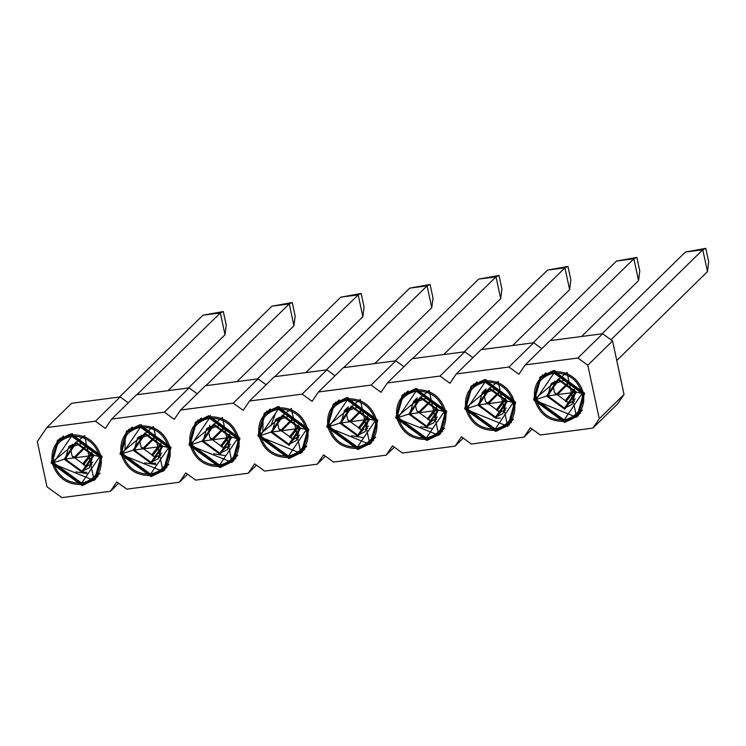 <?xml version="1.0" encoding="UTF-8"?>
<svg xmlns="http://www.w3.org/2000/svg" width="746" height="746" viewBox="0 0 746 746"><rect width="100%" height="100%" fill="white"/><g stroke="black" fill="none" stroke-linecap="round" stroke-linejoin="round"><path stroke-width="1.12" d="M71.607 403.278L120.181 396.919L128.284 402.803L120.181 396.919L95.423 421.192L46.849 427.551L37.3 441.567L46.998 486.821L61.871 497.638L110.445 491.278L116.814 481.935L126.727 489.143L179.366 482.252L185.735 472.908L195.648 480.116L248.297 473.225L254.656 463.881L264.578 471.09L317.218 464.199L323.577 454.855L333.499 462.063L386.139 455.172L392.508 445.828L402.42 453.036L455.06 446.145L461.429 436.802L471.341 444.019L523.99 437.119L530.35 427.775L540.263 434.993L592.911 428.092L599.271 418.748L587.801 365.223L577.889 358.015L525.24 364.906L518.88 374.25L508.958 367.041L456.319 373.933L449.95 383.276L440.037 376.068L387.398 382.959L381.029 392.303L371.116 385.085L318.477 391.986L312.108 401.329L302.195 394.112L249.546 401.012L243.187 410.356L233.265 403.138L180.625 410.03L174.256 419.373L164.344 412.165L111.704 419.056L105.335 428.4L95.423 421.192L105.335 428.4L111.704 419.056L164.344 412.165L174.256 419.373L180.625 410.03L233.265 403.138L243.187 410.356L249.546 401.012L302.195 394.112L312.108 401.329L318.477 391.986L371.116 385.085L381.029 392.303L387.398 382.959L440.037 376.068L449.95 383.276L456.319 373.933L508.958 367.041L518.88 374.25L525.24 364.906L577.889 358.015L587.801 365.223L599.271 418.748L592.911 428.092L540.263 434.993L530.35 427.775L523.99 437.119L471.341 444.019L461.429 436.802L455.06 446.145L402.42 453.036L392.508 445.828L386.139 455.172L333.499 462.063L323.577 454.855L317.218 464.199L264.578 471.09L254.656 463.881L248.297 473.225L195.648 480.116L185.735 472.908L179.366 482.252L126.727 489.143L116.814 481.935L110.445 491.278L61.871 497.638L46.998 486.821L37.3 441.567L46.849 427.551L95.423 421.192L120.181 396.919L71.607 403.278L46.849 427.551L71.607 403.278M136.462 394.783L189.102 387.892L197.205 393.776L189.102 387.892L164.344 412.165L189.102 387.892L136.462 394.783L111.704 419.056L136.462 394.783M205.383 385.757L258.032 378.865L266.126 384.75L258.032 378.865L233.265 403.138L258.032 378.865L205.383 385.757L180.625 410.03L205.383 385.757M274.314 376.73L326.953 369.839L335.047 375.732L326.953 369.839L302.195 394.112L326.953 369.839L274.314 376.73L249.546 401.012L274.314 376.73M343.235 367.703L395.874 360.812L403.978 366.706L395.874 360.812L371.116 385.085L395.874 360.812L343.235 367.703L318.477 391.986L343.235 367.703M412.156 358.677L464.795 351.786L472.899 357.679L464.795 351.786L440.037 376.068L464.795 351.786L412.156 358.677L387.398 382.959L412.156 358.677M481.077 349.65L533.726 342.759L541.82 348.652L533.726 342.759L508.958 367.041L533.726 342.759L481.077 349.65L456.319 373.933L481.077 349.65M550.007 340.633L602.647 333.732L612.559 340.95L624.038 394.475L617.669 403.819L592.911 428.092L617.669 403.819L624.038 394.475L599.271 418.748L624.038 394.475L612.559 340.95L587.801 365.223L612.559 340.95L602.647 333.732L577.889 358.015L602.647 333.732L550.007 340.633L525.24 364.906L550.007 340.633M51.101 463.024L84.55 435.552L94.183 480.471L51.101 463.024L82.172 485.618L95.674 479.128L102.118 456.338L71.056 433.743L57.545 440.233L51.101 463.024L52.033 462.11L51.101 463.024M120.031 453.997L153.471 426.525L163.104 471.444L120.031 453.997L151.093 476.591L164.605 470.101L171.039 447.311L139.978 424.716L126.466 431.207L120.031 453.997L120.964 453.083L120.031 453.997M188.952 444.97L222.401 417.499L232.025 462.417L188.952 444.97L220.023 467.565L233.526 461.075L239.97 438.284L208.899 415.69L195.396 422.18L188.952 444.97L189.885 444.056L188.952 444.97M257.874 435.944L291.322 408.472L300.955 453.391L257.874 435.944L288.944 458.538L302.447 452.048L308.891 429.267L277.82 406.663L264.317 413.153L257.874 435.944L258.806 435.03L257.874 435.944M326.795 426.917L360.243 399.446L369.876 444.374L326.795 426.917L357.866 449.512L371.368 443.021L377.812 420.24L346.741 397.646L333.238 404.127L326.795 426.917L327.727 426.003L326.795 426.917M395.725 417.891L429.164 390.419L438.797 435.347L395.725 417.891L426.787 440.485L440.299 433.995L446.733 411.214L415.671 388.619L402.159 395.11L395.725 417.891L396.658 416.977L395.725 417.891M464.646 408.864L498.095 381.392L507.718 426.32L464.646 408.864L495.717 431.468L509.22 424.978L515.663 402.187L484.592 379.593L471.09 386.083L464.646 408.864L465.579 407.95L464.646 408.864M533.567 399.837L567.016 372.366L576.649 417.294L533.567 399.837L564.638 422.441L578.141 415.951L584.584 393.161L553.513 370.566L540.011 377.056L533.567 399.837L534.5 398.923L533.567 399.837M58.16 441.259L60.202 437.995L58.16 441.259M97.968 476.507L94.667 478.494L97.968 476.507M127.081 432.232L129.133 428.969L127.081 432.232M166.89 467.481L163.588 469.467L166.89 467.481M196.002 423.206L198.054 419.942L196.002 423.206M235.82 458.464L232.519 460.441L235.82 458.464M264.933 414.179L266.975 410.915L264.933 414.179M304.741 449.437L301.44 451.414L304.741 449.437M333.854 405.153L335.896 401.889L333.854 405.153M373.662 440.41L370.361 442.387L373.662 440.41M402.775 396.126L404.826 392.862L400.984 400.686M442.583 431.384L439.282 433.361L442.583 431.384M471.696 387.099L473.747 383.845L471.696 387.099M511.514 422.357L508.212 424.343L511.514 422.357M540.626 378.073L542.668 374.818L540.626 378.073M580.435 413.331L577.134 415.317L580.435 413.331M187.554 474.223L179.366 482.252L187.554 474.223M256.475 465.206L248.297 473.225L256.475 465.206M325.396 456.179L317.218 464.199L325.396 456.179M394.326 447.152L386.139 455.172L394.326 447.152M463.247 438.126L455.06 446.145L463.247 438.126M532.168 429.099L523.99 437.119L532.168 429.099M118.633 483.249L110.445 491.278L118.633 483.249M61.023 438.825L63.513 436.009L58.356 441.063L71.29 434.843L101.036 456.477L94.863 478.298L81.939 484.508L52.192 462.874L58.356 441.063M94.863 478.298L100.02 473.253L97.148 475.678M125.3 436.774L124.983 449.139M129.953 429.808L132.434 426.982L127.277 432.037L140.211 425.826L169.957 447.46L163.794 469.271L150.86 475.491L121.113 453.857L127.277 432.037M163.794 469.271L168.941 464.226L166.078 466.651M198.874 420.781L201.355 417.965L196.207 423.01L209.132 416.8L238.879 438.434L232.715 460.245L219.781 466.464L190.034 444.83L196.207 423.01M232.715 460.245L237.862 455.2L234.999 457.624M263.142 418.72L262.825 431.085M267.795 411.755L270.276 408.939L265.128 413.983L278.062 407.773L307.8 429.407L301.636 451.227L288.702 457.438L258.965 435.804L265.128 413.983M301.636 451.227L306.783 446.173L303.92 448.598M336.716 402.728L339.206 399.912L334.049 404.957L346.983 398.746L348.261 397.487L346.983 398.746L376.73 420.38L370.557 442.201L357.632 448.411L327.886 426.777L334.049 404.957M370.557 442.201L375.714 437.147L372.841 439.571M405.647 393.702L408.127 390.885L402.971 395.93L415.904 389.72L445.651 411.354L439.487 433.174L426.553 439.385L396.807 417.751L402.971 395.93M439.487 433.174L444.635 428.12L441.772 430.545M474.568 384.675L477.048 381.859L471.901 386.904L484.825 380.693L486.112 379.434L484.825 380.693L514.572 402.327L508.408 424.148L495.475 430.358L465.728 408.724L471.901 386.904M508.408 424.148L513.556 419.093L510.693 421.518M543.489 375.648L545.969 372.832L540.822 377.886L553.756 371.667L583.493 393.301L577.329 415.121L564.396 421.331L534.658 399.697L540.822 377.886M577.329 415.121L582.477 410.067L579.614 412.501M72.567 433.594L71.29 434.843L72.567 433.594M141.488 424.567L140.211 425.826L141.488 424.567M210.419 415.541L209.132 416.8L210.419 415.541M279.34 406.514L278.062 407.773L279.34 406.514M417.182 388.461L415.904 389.72L417.182 388.461M555.033 370.417L553.756 371.667L555.033 370.417M81.939 484.508C96.327 481.002 102.687 471.659 101.036 456.477C96.271 441.707 86.359 434.498 71.29 434.843C56.901 438.359 50.532 447.703 52.192 462.874C56.957 477.654 66.87 484.863 81.939 484.508M53.544 462.697C51.978 448.365 57.992 439.543 71.588 436.224C85.818 435.897 95.18 442.704 99.675 456.664C101.242 470.996 95.227 479.818 81.64 483.138C67.41 483.464 58.048 476.657 53.544 462.697L64.165 459.21L94.015 455.302L99.675 456.664L71.541 436.233L53.544 462.697L81.687 483.128L99.675 456.664L94.015 455.302L64.165 459.21L53.544 462.697M150.86 475.491C165.248 471.976 171.617 462.632 169.957 447.46C165.192 432.68 155.28 425.472 140.211 425.826C125.822 429.332 119.453 438.676 121.113 453.857C125.878 468.628 135.791 475.836 150.86 475.491M122.475 453.671C120.908 439.338 126.913 430.517 140.509 427.197C154.739 426.871 164.101 433.678 168.596 447.637C170.163 461.97 164.157 470.791 150.561 474.111C136.331 474.437 126.969 467.63 122.475 453.671L133.086 450.183L162.936 446.276L168.596 447.637L140.462 427.206L122.475 453.671L150.608 474.102L168.596 447.637L162.936 446.276L133.086 450.183L122.475 453.671M219.781 466.464C234.169 462.958 240.538 453.615 238.879 438.434C234.113 423.663 224.201 416.445 209.132 416.8C194.743 420.306 188.384 429.649 190.034 444.83C194.799 459.601 204.712 466.81 219.781 466.464M191.396 444.653C189.829 430.311 195.844 421.49 209.43 418.18C223.66 417.844 233.022 424.66 237.526 438.611C239.093 452.943 233.078 461.765 219.483 465.084C205.262 465.411 195.89 458.603 191.396 444.653L202.007 441.156L231.857 437.249L237.526 438.611L209.384 418.18L191.396 444.653L219.529 465.075L237.526 438.611L231.857 437.249L202.007 441.156L191.396 444.653M288.702 457.438C303.1 453.932 309.459 444.588 307.8 429.407C303.044 414.636 293.122 407.419 278.062 407.773C263.674 411.279 257.305 420.623 258.965 435.804C263.72 450.575 273.642 457.783 288.702 457.438M260.317 435.627C258.75 421.285 264.765 412.463 278.351 409.153C292.581 408.817 301.953 415.634 306.447 429.584C308.014 443.917 301.999 452.747 288.413 456.058C274.183 456.384 264.821 449.577 260.317 435.627L270.938 432.13L300.787 428.223L306.447 429.584L278.305 409.153L260.317 435.627L288.46 456.048L306.447 429.584L300.787 428.223L270.938 432.13L260.317 435.627M357.632 448.411C372.021 444.905 378.381 435.561 376.73 420.38C371.965 405.61 362.052 398.392 346.983 398.746C332.595 402.253 326.226 411.596 327.886 426.777C332.651 441.548 342.563 448.756 357.632 448.411M329.238 426.6C327.671 412.258 333.686 403.437 347.282 400.126C361.512 399.791 370.874 406.607 375.369 420.558C376.935 434.89 370.921 443.721 357.334 447.031C343.104 447.358 333.742 440.55 329.238 426.6L339.859 423.103L369.708 419.196L375.369 420.558L347.235 400.126L329.238 426.6L357.381 447.022L375.369 420.558L369.708 419.196L339.859 423.103L329.238 426.6M426.553 439.385C440.942 435.878 447.311 426.535 445.651 411.354C440.886 396.583 430.974 389.375 415.904 389.72C401.516 393.226 395.147 402.57 396.807 417.751C401.572 432.521 411.484 439.739 426.553 439.385M398.168 417.574C396.602 403.241 402.607 394.41 416.203 391.1C430.433 390.773 439.795 397.581 444.29 411.531C445.856 425.863 439.851 434.694 426.255 438.005C412.025 438.331 402.663 431.524 398.168 417.574L408.78 414.077L438.629 410.169L444.29 411.531L416.156 391.109L398.168 417.574L426.302 437.995L444.29 411.531L438.629 410.169L408.78 414.077L398.168 417.574M495.475 430.358C509.863 426.852 516.232 417.508 514.572 402.327C509.807 387.556 499.895 380.348 484.825 380.693C470.437 384.199 464.077 393.543 465.728 408.724C470.493 423.495 480.405 430.712 495.475 430.358M467.089 408.547C465.523 394.214 471.537 385.384 485.124 382.073C499.354 381.747 508.716 388.554 513.22 402.504C514.787 416.846 508.772 425.668 495.176 428.978C480.956 429.314 471.584 422.497 467.089 408.547L477.701 405.05L507.55 401.143L513.22 402.504L485.077 382.083L467.089 408.547L495.223 428.978L513.22 402.504L507.55 401.143L477.701 405.05L467.089 408.547M564.396 421.331C578.793 417.825 585.153 408.482 583.493 393.301C578.737 378.53 568.816 371.322 553.756 371.667C539.367 375.173 532.998 384.516 534.658 399.697C539.414 414.468 549.336 421.686 564.396 421.331M536.01 399.52C534.444 385.188 540.458 376.357 554.045 373.047C568.275 372.72 577.637 379.527 582.141 393.478C583.708 407.82 577.693 416.641 564.107 419.951C549.877 420.287 540.514 413.47 536.01 399.52L546.632 396.023L576.481 392.116L582.141 393.478L553.998 373.056L536.01 399.52L564.153 419.951L582.141 393.478L576.481 392.116L546.632 396.023L536.01 399.52M136.91 394.727L220.322 312.938L202.959 315.213L119.537 397.003L202.959 315.213L220.322 312.938L136.91 394.727M225.003 334.786L168.027 390.652L225.003 334.786L220.322 312.938L223.324 311.539L202.959 315.213L223.324 311.539L220.322 312.938L225.003 334.786L226.234 325.107L225.003 334.786M205.831 385.701L289.243 303.911L271.88 306.186L188.458 387.976L271.88 306.186L289.243 303.911L205.831 385.701M293.924 325.76L236.948 381.626L293.924 325.76L289.243 303.911L292.255 302.522L271.88 306.186L292.255 302.522L289.243 303.911L293.924 325.76L295.164 316.08L293.924 325.76M274.752 376.674L358.164 294.894L340.801 297.16L257.389 378.949L340.801 297.16L358.164 294.894L274.752 376.674M362.854 316.733L305.869 372.599L362.854 316.733L358.164 294.894L361.176 293.495L340.801 297.16L361.176 293.495L358.164 294.894L362.854 316.733L364.085 307.054L362.854 316.733M343.673 367.647L427.094 285.867L409.722 288.142L326.31 369.923L409.722 288.142L427.094 285.867L343.673 367.647M431.775 307.706L374.79 363.572L431.775 307.706L427.094 285.867L430.097 284.468L409.722 288.142L430.097 284.468L427.094 285.867L431.775 307.706L433.006 298.036L431.775 307.706M412.603 358.621L496.015 276.841L478.652 279.116L395.231 360.896L478.652 279.116L496.015 276.841L412.603 358.621M500.697 298.68L443.721 354.546L500.697 298.68L496.015 276.841L499.018 275.442L478.652 279.116L499.018 275.442L496.015 276.841L500.697 298.68L501.927 289.01L500.697 298.68M481.524 349.594L564.936 267.814L547.573 270.089L464.152 351.87L547.573 270.089L564.936 267.814L481.524 349.594M569.618 289.653L512.642 345.519L569.618 289.653L564.936 267.814L567.948 266.415L547.573 270.089L567.948 266.415L564.936 267.814L569.618 289.653L570.858 279.983L569.618 289.653M550.445 340.568L633.858 258.787L616.494 261.063L533.082 342.843L616.494 261.063L633.858 258.787L550.445 340.568M638.548 280.627L581.563 336.493L638.548 280.627L633.858 258.787L636.87 257.389L616.494 261.063L636.87 257.389L633.858 258.787L638.548 280.627L639.779 270.957L638.548 280.627M610.965 339.784L702.788 249.761L685.415 252.036L602.003 333.816L685.415 252.036L702.788 249.761L610.965 339.784M707.469 271.609L616.765 360.542L707.469 271.609L702.788 249.761L705.791 248.362L685.415 252.036L705.791 248.362L702.788 249.761L707.469 271.609L708.7 261.93L707.469 271.609M226.234 325.107L223.324 311.539L226.234 325.107M295.164 316.08L292.255 302.522L295.164 316.08M364.085 307.054L361.176 293.495L364.085 307.054M433.006 298.036L430.097 284.468L433.006 298.036M501.927 289.01L499.018 275.442L501.927 289.01M570.858 279.983L567.948 266.415L570.858 279.983M639.779 270.957L636.87 257.389L639.779 270.957M708.7 261.93L705.791 248.362L708.7 261.93M64.165 459.21L82.34 472.432L94.015 455.302L75.831 442.08L64.165 459.21M82.097 471.295L65.275 459.06L76.073 443.208L92.896 455.442L82.097 471.295L88.037 465.467L85.268 465.551L72.082 455.955L70.898 450.444L72.241 444.318L70.898 450.444L72.082 455.955L85.268 465.551L88.037 465.467L82.097 471.295L89.408 467.779L92.896 455.442L76.073 443.208L68.763 446.723L65.275 459.06L82.097 471.295M133.086 450.183L151.261 463.406L162.936 446.276L144.761 433.053L133.086 450.183M151.018 462.268L134.196 450.034L145.004 434.181L161.826 446.416L151.018 462.268L156.968 456.44L154.189 456.524L141.003 446.929L139.819 441.418L141.162 435.291L139.819 441.418L141.003 446.929L154.189 456.524L156.968 456.44L151.018 462.268L158.339 458.753L161.826 446.416L145.004 434.181L137.684 437.697L134.196 450.034L151.018 462.268M202.007 441.156L220.191 454.379L231.857 437.249L213.682 424.026L202.007 441.156M219.949 453.242L203.126 441.007L213.925 425.155L230.747 437.389L219.949 453.242L225.889 447.423L223.119 447.497L209.924 437.911L208.74 432.391L210.083 426.264L208.74 432.391L209.924 437.911L223.119 447.497L225.889 447.423L219.949 453.242L227.26 449.735L230.747 437.389L213.925 425.155L206.614 428.67L203.126 441.007L219.949 453.242M270.938 432.13L289.112 445.353L300.787 428.223L282.603 415L270.938 432.13M288.87 444.224L272.048 431.981L282.846 416.128L299.668 428.363L288.87 444.224L294.81 438.396L292.04 438.471L278.845 428.885L277.671 423.364L279.004 417.247L277.671 423.364L278.845 428.885L292.04 438.471L294.81 438.396L288.87 444.224L296.181 440.709L299.668 428.363L282.846 416.128L275.535 419.644L272.048 431.981L288.87 444.224M339.859 423.103L358.033 436.326L369.708 419.196L351.525 405.973L339.859 423.103M357.791 435.198L340.969 422.963L351.767 407.102L368.589 419.345L357.791 435.198L363.731 429.37L360.961 429.454L347.776 419.858L346.592 414.338L347.934 408.221L346.592 414.338L347.776 419.858L360.961 429.454L363.731 429.37L357.791 435.198L365.102 431.682L368.589 419.345L351.767 407.102L344.456 410.617L340.969 422.963L357.791 435.198M408.78 414.077L426.954 427.299L438.629 410.169L420.455 396.947L408.78 414.077M426.712 426.171L409.89 413.937L420.697 398.084L437.52 410.319L426.712 426.171L432.661 420.343L429.882 420.427L416.697 410.832L415.513 405.311L416.855 399.194L415.513 405.311L416.697 410.832L429.882 420.427L432.661 420.343L426.712 426.171L434.032 422.656L437.52 410.319L420.697 398.084L413.377 401.59L409.89 413.937L426.712 426.171M477.701 405.05L495.885 418.273L507.55 401.143L489.376 387.92L477.701 405.05M495.642 417.145L478.82 404.91L489.618 389.058L506.441 401.292L495.642 417.145L501.582 411.316L498.813 411.4L485.618 401.805L484.434 396.285L485.777 390.167L484.434 396.285L485.618 401.805L498.813 411.4L501.582 411.316L495.642 417.145L502.953 413.629L506.441 401.292L489.618 389.058L482.308 392.573L478.82 404.91L495.642 417.145M546.632 396.023L564.806 409.246L576.481 392.116L558.297 378.893L546.632 396.023M564.563 408.118L547.741 395.884L558.54 380.031L575.362 392.265L564.563 408.118L570.503 402.29L567.734 402.374L554.539 392.778L553.364 387.258L554.698 381.141L553.364 387.258L554.539 392.778L567.734 402.374L570.503 402.29L564.563 408.118L571.874 404.602L575.362 392.265L558.54 380.031L551.229 383.547L547.741 395.884L564.563 408.118M91.879 464.357L88.037 465.467L91.879 464.357M160.81 455.33L156.968 456.44L160.81 455.33M229.731 446.304L225.889 447.423L229.731 446.304M298.652 437.277L294.81 438.396L298.652 437.287M367.573 428.26L366.389 428.736M436.503 419.233L432.661 420.343L436.503 419.233M512.549 396.396L512.707 398.261M505.424 410.207L501.582 411.316L505.424 410.207M581.479 387.37L581.628 389.235M574.345 401.18L570.503 402.29L574.345 401.18M85.268 465.551L83.17 463.378L84.932 465.513M91.889 452.384L83.17 463.378L83.496 464.879L83.17 463.378L91.861 452.309M72.772 457.028L75.178 457.568L73.705 457.764L75.178 457.568L86.704 446.033L75.178 457.568L72.082 455.955M81.417 443.534L72.828 446.584L70.898 450.444L72.828 446.584L81.445 443.544M86.182 437.464L84.792 437.296M154.189 456.524L152.1 454.351L153.863 456.487M160.819 443.357L152.1 454.351L152.417 455.853L152.1 454.351L160.782 443.283M141.693 448.001L144.109 448.542L142.626 448.738L144.109 448.542L155.634 437.007L144.109 448.542L141.003 446.929M150.338 434.517L141.749 437.557L139.819 441.418L141.749 437.557L150.366 434.517M223.119 447.497L221.021 445.325L222.784 447.46M229.74 434.331L221.021 445.325L221.338 446.826L221.021 445.325L229.703 434.256M210.614 438.984L213.03 439.515L211.556 439.711L213.03 439.515L224.555 427.98L213.03 439.515L209.924 437.911M208.74 432.391L210.67 428.53L219.287 425.49L210.67 428.53L208.74 432.391M292.04 438.471L289.942 436.307L291.705 438.434M298.661 425.304L289.942 436.307L290.269 437.799L289.942 436.307L298.624 425.229M279.536 429.957L281.951 430.489L280.477 430.684L281.951 430.489L293.476 418.954L281.951 430.489L278.845 428.885M288.18 416.464L279.601 419.504L277.671 423.364L279.601 419.504L288.217 416.473M298.736 437.119L297.467 437.762M360.961 429.454L358.863 427.281L360.626 429.407M367.582 416.277L358.863 427.281L359.19 428.773L358.863 427.281L367.554 416.203M348.466 420.93L350.872 421.462L349.398 421.658L350.872 421.462L362.397 409.927L350.872 421.462L347.776 419.858M357.11 407.437L348.522 410.477L346.592 414.338L348.522 410.477L357.138 407.447M374.473 419.793L374.753 418.245M429.882 420.427L427.794 418.254L429.556 420.39M436.513 407.251L427.794 418.254L428.111 419.756L427.794 418.254L436.475 407.176M417.387 411.904L419.802 412.435L418.32 412.631L419.802 412.435L431.328 400.9L419.802 412.435L416.697 410.832M426.031 398.411L417.443 401.451L415.513 405.311L417.443 401.451L426.059 398.42M498.813 411.4L496.715 409.228L498.477 411.363M505.434 398.224L496.715 409.228L497.032 410.729L496.715 409.228L505.396 398.15M486.308 402.877L488.723 403.418L487.25 403.605L488.723 403.418L500.249 391.874L488.723 403.418L485.618 401.805M494.952 389.384L486.364 392.424L484.434 396.285L486.364 392.424L494.98 389.393M567.734 402.374L565.636 400.201L567.398 402.336M574.355 389.198L565.636 400.201L565.962 401.702L565.636 400.201L574.317 389.123M555.229 393.851L557.644 394.392L556.171 394.578L557.644 394.392L569.17 382.847L557.644 394.392L554.539 392.778M563.873 380.357L555.294 383.407L553.364 387.258L555.294 383.407L563.911 380.367M574.383 401.05L573.161 401.665M99.796 457.251L100.337 455.433M92.756 462.054L89.567 465.178L92.756 462.054M83.17 463.378L83.048 464.357M83.496 464.879L92.373 453.587M85.995 445.539L73.751 457.718M161.677 453.027L158.488 456.151L161.677 453.027M152.1 454.351L151.914 455.079M152.417 455.853L161.295 444.56M154.916 436.513L142.672 448.691M237.648 439.198L238.179 437.38M230.598 444.001L227.409 447.134L230.598 444.001M221.021 445.325L220.9 446.304M221.338 446.826L230.225 435.533M223.837 427.486L211.603 439.664M299.519 434.974L296.33 438.107L299.519 434.974M289.942 436.307L289.821 437.277M290.269 437.799L299.146 426.507M292.768 418.469L280.524 430.638M375.49 421.154L376.031 419.327M368.449 425.957L365.26 429.081L368.449 425.957M358.863 427.281L358.742 428.251M359.19 428.773L368.067 417.48M361.689 409.442L349.445 421.611M444.411 412.128L444.952 410.3M437.37 416.93L434.181 420.054L437.37 416.93M427.794 418.254L427.663 419.224M428.111 419.756L436.988 408.454M430.61 400.415L418.366 412.585M513.341 403.101L513.873 401.273M506.292 407.903L503.102 411.027L506.292 407.903M496.715 409.228L496.538 409.946M497.032 410.729L505.919 399.436M499.531 391.389L487.297 403.558M567.035 373.112L565.878 373.084M575.213 398.877L572.023 402.001L575.213 398.877M565.636 400.201L565.515 401.18M565.962 401.702L574.84 390.41M568.461 382.362L556.218 394.531M209.374 425.957L209.729 425.183M496.51 418.18L500.333 418.086M483.79 391.324L483.893 393.739M431.71 428.484L420.483 426.749M414.869 400.35L414.962 402.756M362.789 437.51L351.562 435.776M345.948 409.377L346.041 411.783M270.854 425.873L275.88 412.566M277.018 418.403L277.12 420.809M224.938 455.564L213.71 453.82M208.097 427.421L208.199 429.836M156.017 464.59L144.789 462.846M151.886 463.303L155.718 463.21M139.176 436.447L139.269 438.862M87.096 473.617L75.868 471.873M82.965 472.33L86.797 472.237M70.255 445.474L70.348 447.889M348.326 406.822L344.456 410.617M417.247 397.805L413.377 401.59M486.178 388.778L482.308 392.573M237.62 448.337L239.28 446.705M170.358 455.731L168.689 457.363M582.234 403.213L583.894 401.581"/></g></svg>

